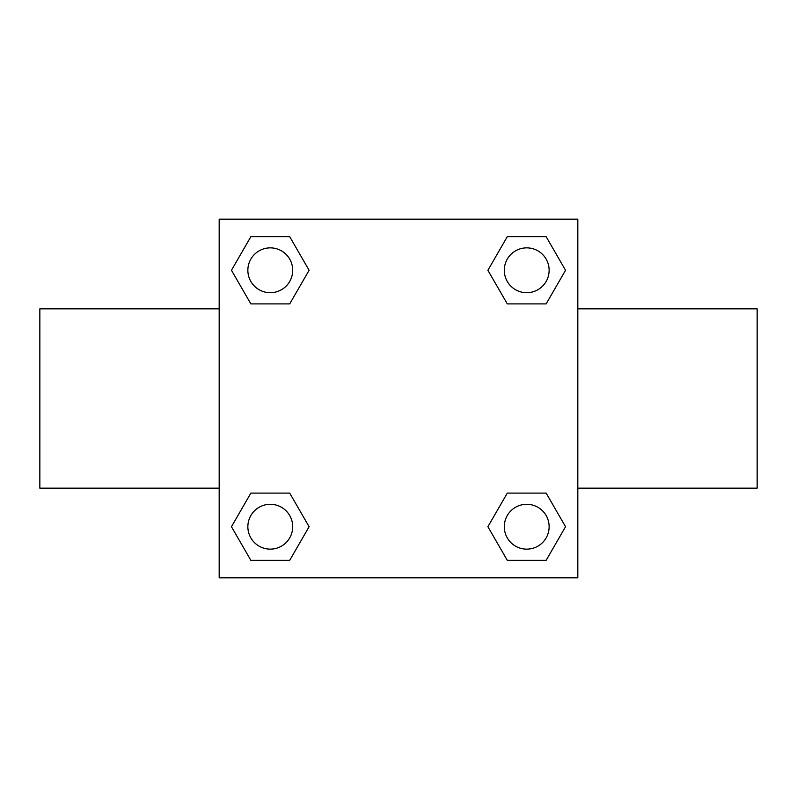 <?xml version="1.0" encoding="UTF-8"?>
<svg xmlns="http://www.w3.org/2000/svg" width="797" height="797" viewBox="0 0 797 797"><rect width="100%" height="100%" fill="white"/><g stroke="black" fill="none" stroke-linecap="round" stroke-linejoin="round"><path stroke-width="1.2" d="M289.7 303.906L250.866 303.906L231.459 270.283L250.866 236.659L289.7 236.659L309.106 270.283L289.7 303.906L250.866 303.906L280.126 303.906M280.126 493.094L289.7 493.094L309.106 526.717L289.7 560.341L250.866 560.341L231.459 526.717L250.866 493.094L289.7 493.094M516.874 303.906L507.3 303.906L487.894 270.283L507.3 236.659L546.134 236.659L565.541 270.283L546.134 303.906L507.3 303.906M507.3 493.094L546.134 493.094L565.541 526.717L546.134 560.341L507.3 560.341L487.894 526.717L507.3 493.094L546.134 493.094L516.874 493.094M577.825 488.162L757.15 488.162L757.15 308.837L577.825 308.837M219.175 308.837L39.85 308.837L39.85 488.162L219.175 488.162M219.175 219.175L577.825 219.175L577.825 577.825L219.175 577.825L219.175 219.175M546.134 560.341L507.3 560.341L546.134 560.341M549.133 526.717A22.416 22.416 0 0 0 515.51 507.3A22.416 22.416 0 0 0 515.51 546.134A22.416 22.416 0 0 0 549.133 526.717M289.7 560.341L250.866 560.341L289.7 560.341M292.698 526.717A22.416 22.416 0 0 0 259.075 507.3A22.416 22.416 0 0 0 259.075 546.134A22.416 22.416 0 0 0 292.698 526.717M507.3 236.659L546.134 236.659L507.3 236.659M549.133 270.283A22.416 22.416 0 0 0 515.51 250.866A22.416 22.416 0 0 0 515.51 289.7A22.416 22.416 0 0 0 549.133 270.283M250.866 236.659L289.7 236.659L250.866 236.659M292.698 270.283A22.416 22.416 0 0 0 259.075 250.866A22.416 22.416 0 0 0 259.075 289.7A22.416 22.416 0 0 0 292.698 270.283"/></g></svg>
